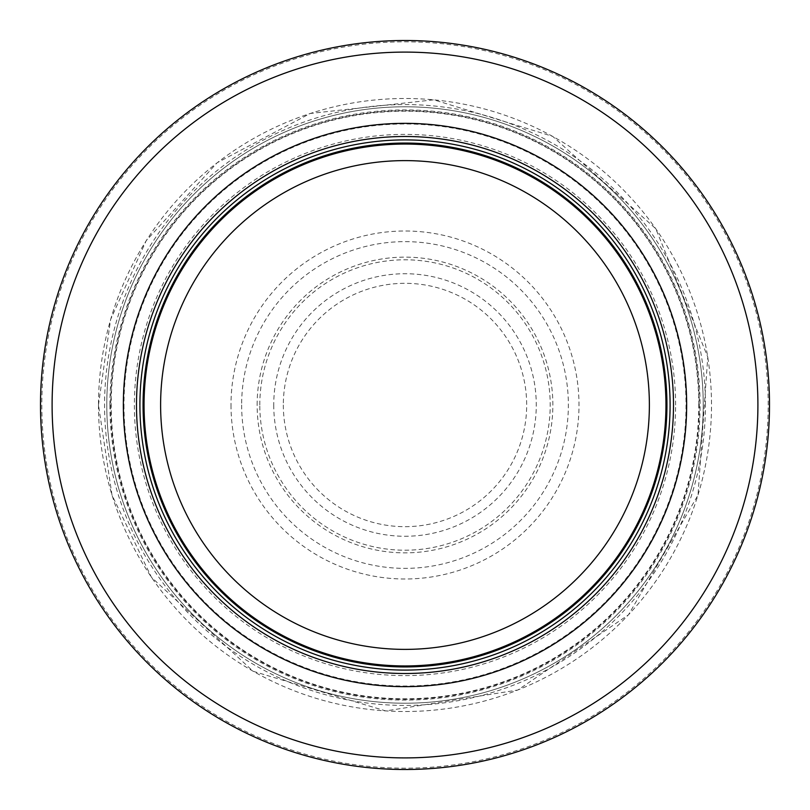 <?xml version="1.0" encoding="UTF-8"?>
<svg xmlns="http://www.w3.org/2000/svg" width="810" height="810" viewBox="0 0 810 810"><rect width="100%" height="100%" fill="white"/><g stroke="black" fill="none" stroke-linecap="round" stroke-linejoin="round"><path stroke-width="0.61" stroke-dasharray="4.05 3.04" d="M665.952 405A260.952 260.952 0 0 0 274.529 179.01A260.952 260.952 0 0 0 274.529 630.99A260.952 260.952 0 0 0 665.952 405A260.952 260.952 0 0 0 274.529 179.01A260.952 260.952 0 0 0 274.529 630.99A260.952 260.952 0 0 0 665.952 405A260.952 260.952 0 0 0 274.529 179.01A260.952 260.952 0 0 0 274.529 630.99A260.952 260.952 0 0 0 665.952 405A260.952 260.952 0 0 0 274.529 179.01A260.952 260.952 0 0 0 274.529 630.99A260.952 260.952 0 0 0 665.952 405A260.952 260.952 0 0 0 274.529 179.01A260.952 260.952 0 0 0 274.529 630.99A260.952 260.952 0 0 0 665.952 405M670.093 405A265.093 265.093 0 0 0 272.454 175.426A265.093 265.093 0 0 0 272.454 634.574A265.093 265.093 0 0 0 670.093 405M769.5 405A364.5 364.5 0 0 0 222.75 89.333A364.5 364.5 0 0 0 222.75 720.667A364.5 364.5 0 0 0 769.5 405A364.5 364.5 0 0 0 222.75 89.333A364.5 364.5 0 0 0 222.75 720.667A364.5 364.5 0 0 0 769.5 405M703.232 405A298.232 298.232 0 0 0 255.889 146.731A298.232 298.232 0 0 0 255.889 663.269A298.232 298.232 0 0 0 703.232 405A298.232 298.232 0 0 0 255.889 146.731A298.232 298.232 0 0 0 255.889 663.269A298.232 298.232 0 0 0 703.232 405M283.328 405A121.672 121.672 0 0 0 465.446 510.594A121.672 121.672 0 0 0 466.611 300.075A121.672 121.672 0 0 0 283.328 405M257.135 405A147.865 147.865 0 0 1 483.884 279.936A147.865 147.865 0 0 1 476.412 534.478A147.865 147.865 0 0 1 257.135 405M231.002 405A173.998 173.998 0 0 0 489.827 556.915A173.998 173.998 0 0 0 496.287 256.871A173.998 173.998 0 0 0 231.002 405M259.797 405A145.203 145.203 0 0 1 477.525 279.207A145.203 145.203 0 0 1 477.758 530.661A145.203 145.203 0 0 1 259.797 405M666.174 405A261.174 261.174 0 0 0 274.408 178.818A261.174 261.174 0 0 0 274.408 631.182A261.174 261.174 0 0 0 666.174 405M768.184 405A363.184 363.184 0 0 0 223.408 90.477A363.184 363.184 0 0 0 223.408 719.523A363.184 363.184 0 0 0 768.184 405M705.429 405A300.429 300.429 0 0 0 254.785 144.818A300.429 300.429 0 0 0 254.785 665.182A300.429 300.429 0 0 0 705.429 405M698.777 405A293.777 293.777 0 0 0 258.106 150.579A293.777 293.777 0 0 0 258.106 659.421A293.777 293.777 0 0 0 698.777 405M675.611 405A270.611 270.611 0 0 0 269.69 170.637A270.611 270.611 0 0 0 269.69 639.363A270.611 270.611 0 0 0 675.611 405M110.717 405A294.283 294.283 0 0 0 551.934 659.978A294.283 294.283 0 0 0 552.562 150.387A294.283 294.283 0 0 0 110.717 405M123.981 405A281.019 281.019 0 0 0 545.262 648.516A281.019 281.019 0 0 0 546.011 161.919A281.019 281.019 0 0 0 123.981 405M109.917 405A295.083 295.083 0 0 0 552.349 660.666A295.083 295.083 0 0 0 552.936 149.678A295.083 295.083 0 0 0 109.917 405M98.486 405A306.514 306.514 0 0 0 558.252 670.447A306.514 306.514 0 0 0 558.252 139.553A306.514 306.514 0 0 0 98.486 405L112.013 495.143L151.47 577.307L253.125 671.277L385.752 710.937L517.843 690.019L628.459 614.841L697.997 495.133L707.768 357.048L655.796 228.734L552.673 136.374L433.846 99.812L310.27 113.461L217.12 162.78L146.175 240.742L110.626 319.474L98.455 405M273.74 405A131.26 131.26 0 0 0 470.124 518.967A131.26 131.26 0 0 0 471.653 291.914A131.26 131.26 0 0 0 273.74 405M241.643 405A163.357 163.357 0 0 0 486.769 546.426A163.357 163.357 0 0 0 486.638 263.503A163.357 163.357 0 0 0 241.643 405"/><path stroke-width="1.21" d="M665.952 405A260.952 260.952 0 0 0 274.529 179.01A260.952 260.952 0 0 0 274.529 630.99A260.952 260.952 0 0 0 665.952 405M670.093 405A265.093 265.093 0 0 0 272.454 175.426A265.093 265.093 0 0 0 272.454 634.574A265.093 265.093 0 0 0 670.093 405M686.657 405A281.657 281.657 0 0 0 264.171 161.079A281.657 281.657 0 0 0 264.171 648.921A281.657 281.657 0 0 0 686.657 405M769.5 405A364.5 364.5 0 0 0 222.75 89.333A364.5 364.5 0 0 0 222.75 720.667A364.5 364.5 0 0 0 769.5 405M649.377 405A244.377 244.377 0 0 1 282.811 616.643A244.377 244.377 0 0 1 282.811 193.357A244.377 244.377 0 0 1 649.377 405M666.944 405A261.944 261.944 0 0 0 274.023 178.149A261.944 261.944 0 0 0 274.023 631.851A261.944 261.944 0 0 0 666.944 405M673.495 405A268.495 268.495 0 0 0 270.753 172.469A268.495 268.495 0 0 0 270.753 637.531A268.495 268.495 0 0 0 673.495 405M757.907 405A352.907 352.907 0 0 0 228.552 99.377A352.907 352.907 0 0 0 228.552 710.623A352.907 352.907 0 0 0 757.907 405"/></g></svg>
